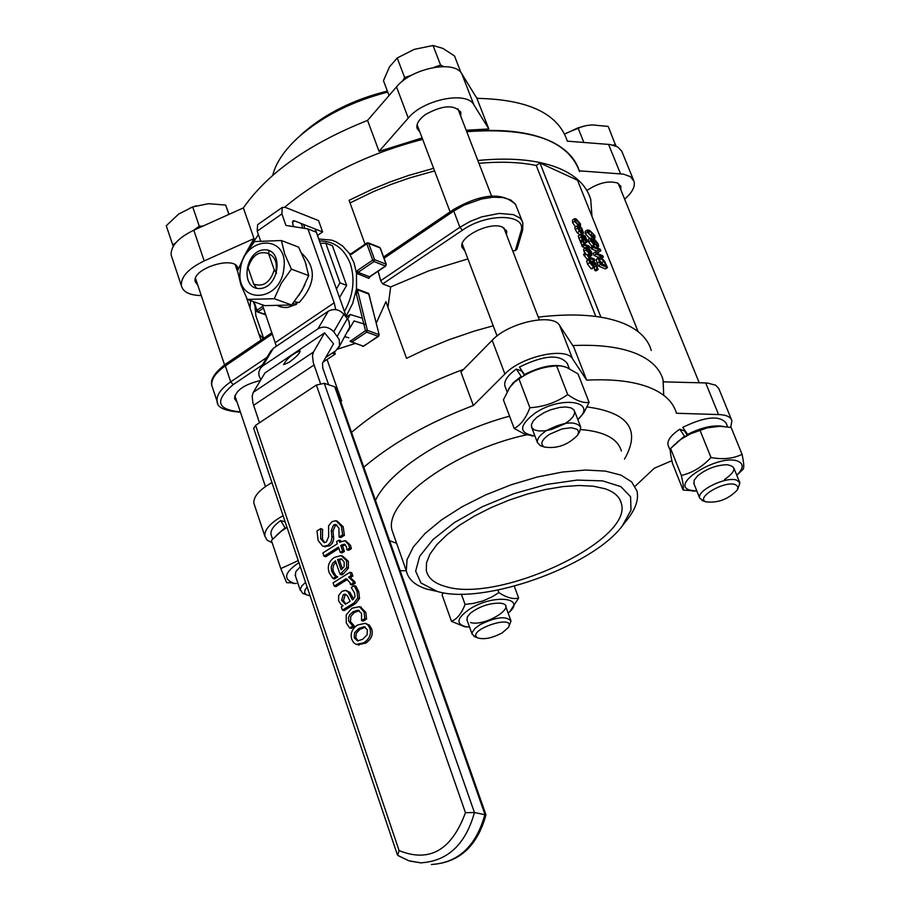 <?xml version="1.0" encoding="UTF-8"?>
<svg xmlns="http://www.w3.org/2000/svg" width="910" height="910" viewBox="0 0 910 910"><rect width="100%" height="100%" fill="white"/><g stroke="black" fill="none" stroke-linecap="round" stroke-linejoin="round"><path stroke-width="1.36" d="M437.3 591.455L420.966 582.969L415.654 571.173L419.681 556.306L432.933 539.619L454.409 522.567L482.266 506.745L513.991 493.629L546.603 484.461L577.054 480.093L602.568 480.867L620.893 486.634L630.584 496.746L630.994 510.237L622.338 525.866C591.875 566.805 482.903 605.4 437.3 591.455M622.884 525.161L627.195 519.69C635.669 508.94 638.922 499.362 636.955 490.934L631.642 481.868L620.973 475.122L605.378 471.096L585.551 470.038L562.448 472.04L537.218 477.033L511.17 484.78L485.667 494.892L462.007 506.825L441.43 519.951L424.936 533.578L413.311 547.035L407.032 559.639L406.304 570.798C408.169 579.26 414.983 585.357 426.745 589.1L437.528 591.511M445.445 586.461C434.4 583.424 428.03 578.134 426.324 570.593L426.506 562.767L430.032 554.031L436.823 544.669L446.673 535.012L459.277 525.389L474.212 516.163L490.945 507.655L508.861 500.204L527.322 494.062L545.659 489.466L563.176 486.566L579.26 485.485L593.354 486.213L604.945 488.727C614.113 491.832 619.539 496.632 621.223 503.105C634.293 540.312 498.737 603.853 445.445 586.461M635.123 486.247L654.347 468.195L671.864 460.722M730.696 427.382L731.913 420.727C730.639 416.848 726.191 414.789 718.57 414.562L676.46 413.265C673.286 401.89 664.027 393.2 648.682 387.194C632.825 381.21 612.157 378.856 586.654 380.141L572.629 358.938C566.236 346.494 521.316 356.39 504.902 373.987L473.348 405.507C428.735 422.536 392.221 443.102 363.784 467.194M283.101 515.697C270.406 522.818 264.321 529.654 264.856 536.195L267.13 540.142L272.192 542.838M400.161 570.707L406.269 570.695M684.07 430.783L684.65 430.396M635.123 353.171C650.479 359.37 659.795 368.266 663.06 379.845L663.731 395.315L663.06 379.845C659.795 368.266 650.479 359.37 635.123 353.171C619.175 346.949 598.393 344.412 572.788 345.572C598.393 344.412 619.175 346.949 635.123 353.171M351.544 432.364C380.551 407.43 417.917 386.397 463.645 369.289C417.917 386.397 380.551 407.43 351.544 432.364M731.435 419.555L718.764 388.479L715.681 385.214L707.229 382.985L663.868 381.87M586.654 380.141L573.778 347.085L559.627 325.484C553.155 312.812 508.417 322.549 492.173 340.283L460.926 372.053L473.348 405.507M271.931 482.584C259.327 489.728 253.31 496.621 253.879 503.264L254.481 505.096M387.376 91.08C353.922 99.361 325.848 113.306 303.155 132.883L299.06 136.705M476.283 97.336L477.75 98.348M272.716 175.346C275.855 162.617 284.716 149.672 299.288 136.5C323.073 115.934 352.557 101.124 387.751 92.081M567.351 141.164L610.064 144.531L617.571 146.806L621.746 151.162L633.496 179.975M171.876 257.257L171.194 255.209C170.488 246.269 178.03 237.931 193.807 230.196L243.368 207.901C267.961 172.752 309.354 143.587 367.56 120.404L396.51 86.894C411.479 68.148 454.795 59.582 461.836 73.858L476.908 98.36C527.846 99.326 557.91 113.397 567.101 140.538M579.556 171.592C568.238 140.436 530.632 127.127 466.728 131.677C501.706 128.424 529.7 131.631 550.721 141.312C566.157 148.728 575.768 158.829 579.556 171.592M422.661 139.378C368.038 153.517 322.049 176.119 284.693 207.184C322.049 176.119 368.038 153.517 422.661 139.378M258.406 234.587L250.261 246.826L258.406 234.587M245.461 253.844L254.015 238.591L204.181 260.908L193.807 230.196M201.281 295.579L199.188 295.488C188.859 294.885 182.921 291.644 181.374 285.763C180.726 276.924 188.325 268.643 204.181 260.908M197.845 285.353L195.229 281.668C191.396 268.439 236.122 254.72 237.897 268.575L238.011 269.633M466.17 130.244L488.829 128.97L473.871 104.809C466.898 90.727 423.4 99.429 408.272 118.061L379.049 151.367L422.115 137.945M419.885 132.064L416.985 128.264C416.166 123.862 419.044 119.244 425.618 114.432C442.874 104.98 454.613 104.366 460.824 112.578L460.756 116.207M579.329 170.83L623.498 174.129L630.493 176.722L634.031 181.306C635.339 186.652 632.2 192.601 624.624 199.154M587.087 190.372C598.484 182.853 608.654 180.419 617.583 183.069L620.87 186.505L620.813 189.769M379.049 151.367L367.56 120.404M476.908 98.36L488.829 128.97M243.368 207.901L254.015 238.591M248.578 264.81L248.089 267.779C252.184 255.232 259.009 250.5 268.564 253.583L269.03 250.625M248.089 267.779L253.708 284.102L256.62 288.254M276.594 273.284L274.263 269.929C270.111 282.555 263.263 287.276 253.708 284.102M274.263 269.929L268.564 253.583M320.286 243.357L325.757 243.152L332.412 245.734L346.63 285.387L339.589 297.445M325.757 243.152L339.976 282.873L336.507 288.823M339.976 282.873L346.63 285.387M344.924 336.666L348.814 337.837M334.425 351.681L335.301 353.979L332.286 353.103M335.301 353.979L323.096 362.112M347.927 331.365L354.036 320.934L365.957 324.597M362.385 318.238L350.259 314.496L347.722 318.944M350.259 314.496L346.471 317.044M270.611 351.351L273.421 348.257L328.26 311.231C333.856 308.274 339.055 309.252 343.866 314.189L348.917 320.934L349.793 327.065L338.941 347.245M259.486 422.763L252.9 403.028L252.184 395.986L253.287 392.346L264.992 372.895L324.597 332.855L333.538 343.809L322.527 363.113L322.743 367.97L328.635 384.759M325.757 357.459L335.847 350.725L339.555 345.652L339.225 339.476L333.742 331.809C328.874 326.826 323.619 325.825 317.965 328.806L262.637 366.059L260.237 368.448L258.804 372.292L258.997 375.693L260.863 379.743M351.965 608.221L346.187 614.898L346.289 622.929L349.622 627.957L352.841 625.978L348.757 621.325L348.507 617.537L349.804 614.671L353.148 611.668L358.017 610.223L361.554 613.431L361.566 620.609L364.785 618.618L364.08 611.952L359.461 606.697L351.965 608.221M359.336 610.633L354.104 612.646L350.771 616.514L350.543 621.758L354.547 626.216L352.773 625.784M354.547 626.216L352.841 625.978M354.616 626.41L351.408 628.389L349.622 627.957M360.44 606.936L365.854 612.396L366.571 619.062L364.785 618.618M366.571 619.062L363.34 621.041L361.566 620.609M320.718 528.596L317.01 530.962L318.17 540.517L322.493 545.977L323.687 546.33L328.032 545.329L331.103 541.871L331.934 537.491L331.251 530.575L333.572 525.002L335.665 524.49L338.929 528.107L339.066 537.116L342.626 534.864L341.421 526.242L335.972 520.702L332.036 521.623L328.578 525.855L328.658 536.695L326.326 542.041L324.051 542.61L320.65 538.64L320.718 528.596L322.584 529.336L320.809 528.846M337.041 520.998L343.195 526.731L344.401 535.353L340.84 537.605L339.066 537.116M336.802 524.968L335.346 525.502L333.026 531.076L333.697 538.811L332.571 542.952L329.807 545.818L324.449 546.535M322.584 529.336L322.424 539.13L324.665 542.644M344.401 535.353L342.626 534.864M333.731 574.642L331.615 571.093L331.149 566.93L332.73 563.222L335.437 560.844L340.067 574.392L346.653 567.612L346.585 560.765L341.091 555.578L334.493 557.386C328.885 561.117 327.111 566.225 329.158 572.686L332.855 578.476L335.949 576.542L333.731 574.642L337.655 576.815L334.63 578.942L332.855 578.476M335.915 562.255L333.606 565.155L332.855 568.591L333.39 571.56L335.506 575.109M342.433 555.942L348.359 561.242L348.428 568.09L343.4 573.891L341.853 574.858L340.067 574.392M348.428 568.09L346.653 567.612M344.139 566.566L341.136 569.819L337.599 559.479L341.512 558.967L344.185 562.039L344.139 566.566M337.724 577.008L335.949 576.542M337.655 576.815L335.881 576.348M342.058 559.229L339.373 559.957L342.41 568.83M339.373 559.957L337.599 559.479M346.357 546.648L346.96 549.811L349.576 548.173L348.678 544.624L344.879 540.631L339.669 542.337L338.907 540.13L336.563 541.609L337.326 543.816L322.891 552.95L324.005 556.226L338.452 547.103L340.283 552.427L342.626 550.948L340.761 545.511L341.33 545.158L344.298 544.146L346.357 546.648M341 541.53L340.681 540.62L338.907 540.13M345.663 540.859L350.452 545.113L351.34 548.65L349.576 548.173M351.34 548.65L348.735 550.3L346.96 549.811M345.254 544.669L342.535 546L340.761 545.511M342.535 546L344.401 551.437L342.626 550.948M344.401 551.437L342.058 552.916L340.283 552.427M338.907 548.423L325.791 556.704L324.005 556.226M351.101 575.575L349.963 572.265L333.083 582.832L334.209 586.131L346.187 578.646L349.952 582.571L350.498 584.607L353.455 582.753L353.091 581.353L348.575 577.156L351.101 575.575L352.875 576.041L350.35 577.622L354.866 581.82L355.23 583.219L352.272 585.062L350.498 584.607M349.963 572.265L351.738 572.731L352.875 576.041M347.54 579.374L335.983 586.597L334.209 586.131M355.23 583.219L353.455 582.753M350.35 577.622L348.575 577.156M338.6 600.691L340.784 604.183L343.047 605.696L341.261 606.811L342.387 610.132L353.99 602.943L357.766 597.984L356.982 591.25L354.138 585.699L351.226 587.507L354.445 592.797L355.059 596.607L352.955 599.553L352.409 599.895L348.098 591.875L345.504 590.397L341.921 591.363L338.645 595.527L338.6 600.691M345.425 604.217L341.625 600.247L343.286 594.674L345.14 594.162L347.404 595.8L350.134 601.305L345.425 604.217M346.244 594.639L345.072 595.117L343.411 600.691L345.902 603.921M342.387 610.132L344.173 610.576L355.764 603.398L359.541 598.439L358.756 591.705L355.912 586.154L354.138 585.699M346.255 590.59L349.884 592.33L348.098 591.875M349.884 592.33L353.649 599.053M363.841 642.756C369.619 638.888 371.61 634.065 369.824 628.309L368.015 625.079L365.297 623.327L357.732 624.942C352.056 628.696 350.066 633.508 351.783 639.377L353.603 642.642L356.31 644.405L363.841 642.756L365.615 643.177L357.869 644.746M365.536 623.407L369.392 625.124L371.599 628.742C373.384 634.497 371.394 639.309 365.615 643.177M367.344 629.822L367.105 634.839L362.646 639.286L357.528 640.913L354.252 637.865L354.536 632.814L358.927 628.401L364.091 626.751L367.344 629.822M365.342 627.149L359.825 629.413L356.31 633.246L355.821 637.546L358.039 640.947M485.929 814.757L335.926 387.922L334.743 386.807L324.267 383.303L316.361 385.044L255.585 425.357L253.697 428.462M334.743 386.807L484.95 814.404C476.112 846.175 458.242 862.873 431.329 864.5C459.061 862.816 477.272 846.3 485.951 814.928L474.451 812.528L324.267 383.303M316.361 385.044L465.454 812.698L474.451 812.528C465.567 844.434 447.652 861.213 420.693 862.851L408.681 860.712L398.114 855.582M465.454 812.698C451.576 850.236 429.452 862.873 399.08 850.577L397.681 855.298M289.118 362.305L283.556 364.705C286.775 358.608 292.269 354.001 300.05 350.862C300.129 353.069 296.489 356.879 289.118 362.305M260.579 240.809L257.212 231.151L257.621 224.668L282.236 207.435L281.895 213.918L285.945 225.43L307.921 228.922L316.305 232.209L346.573 317.51M317.533 235.428L322.618 231.925L318.557 220.584L285.387 207.412L282.236 207.435M293.634 226.647L292.747 224.122L292.918 220.868L294.465 220.846L322.618 231.925M335.756 309.616L334.197 302.802L307.921 228.922M262.33 304.782L276.39 346.255M324.597 332.855L313.472 352.034L312.46 355.651L313.302 362.703L320.422 383.337M298.196 302.359L296.25 303.633M284.034 518.472L285.069 521.544M285.376 528.278L280.689 520.6L285.171 521.839M276.139 535.592L284.716 528.096M271.487 535.831L270.987 534.352C270.463 530.155 273.694 525.571 280.689 520.6M569.285 368.55L567.328 363.5C559.821 353.899 543.861 355.093 519.439 367.083L524.751 374.954M521.521 376.899L516.334 369.073L521.862 371.109L524.308 375.193M524.115 374.715C541.587 365.843 555.771 363.397 566.68 367.401M508.701 388.968L513.16 382.803L520.884 376.66M505.368 387.194L504.822 385.76C503.981 380.721 507.814 375.159 516.334 369.073M727.659 426.904L726.066 423.002C719.435 415.119 704.988 416.575 682.728 427.359L687.858 434.752M684.775 436.538L679.747 429.19L684.559 430.953L687.164 435.139M687.3 434.548C701.473 427.359 713.565 424.663 723.598 426.471M673.218 445.843L684.229 436.345M668.429 445.968L668.02 444.945C667.166 440.338 671.08 435.094 679.747 429.19M300.3 566.759L295.739 571.764L295.443 575.928M298.924 562.664C284.796 572.151 282.862 578.896 293.122 582.889L286.639 582.639L280.803 568.613L298.23 560.594M281.77 530.848L287.003 527.277M287.048 527.413L281.213 531.258L271.396 540.449L280.803 568.613M735.462 484.666L737.908 486.736L737.373 489.944C728.341 499.294 717.842 503.241 705.876 501.82C694.933 497.656 724.861 480.252 735.462 484.666M737.51 489.694L739.898 482.926L736.952 480.264C726.885 475.873 696.48 490.445 699.688 498.077L703.601 501.046M615.888 145.987L608.198 126.422L592.228 124.909L586.37 125.569L577.986 127.855L564.61 134.111M565.997 133.258L583.208 126.24M583.879 142.449L577.986 127.855M615.74 144.872L612.851 145.02M502.218 632.871C492.151 638.16 483.972 639.832 477.67 637.865C465.237 630.528 516.232 613.238 508.406 627.445L502.218 632.871M508.576 627.149L511.01 620.984C506.131 615.729 495.813 616.957 480.048 624.681L475.168 628.264L472.199 632.404L472.085 634.179L475.566 637.045M310.117 595.868L306.499 594.833L304.6 592.683L305.077 589.748L307.159 587.087M305.544 582.32L301.79 585.994L300.277 589.43L302.643 593.331L304.668 594.128M229.036 214.35L225.657 205.069L208.435 203.681L192.727 206.923L178.679 214.043L166.257 225.76L173.219 246.314M190.406 207.776L196.321 205.785M175.653 242.936L172.695 245.029M203.101 226.01L199.279 226.237L193.455 230.355M199.279 226.237L192.727 206.923M228.876 214.419L225.657 205.069M549.651 434.229L562.221 428.872L571.343 427.7L577.304 429.395L578.646 431.909L577.657 435.173C567.965 445.024 556.852 448.983 544.339 447.026C539.778 444.103 541.552 439.837 549.651 434.229M577.918 434.707L579.659 431.681L580.716 427.097C575.211 420.602 563.825 421.751 546.58 430.544C539.926 434.9 536.866 438.893 537.4 442.51L540.324 445.673L542.36 446.355M460.995 72.675L454.488 55.942L442.897 48.401L433.035 45.5L414.221 49.379L397.204 57.978L389.412 67.022L383.463 80.683L389.048 95.527M443.716 66.578L440.588 65.076L433.035 45.5M411.866 75.086L404.643 77.6L397.204 57.978M440.588 65.076L433.865 67.42M404.643 77.6L402.368 81.308M470.561 622.565C485.826 627.047 519.712 604.866 500.045 603.159C489.409 603.023 479.536 606.367 470.413 613.192L467.251 617.082L467.114 620.324M508.144 613.135L508.77 612.589C526.935 597.438 493.482 593.934 470.072 608.813C456.536 618.22 455.398 624.237 466.682 626.854L469.514 627.024M467.706 626.944L464.771 626.785L451.508 621.359C457.15 619.005 461.666 613.351 465.055 604.422L473.382 603.398L482.846 600.964L491.775 597.005L498.896 592.649C506.711 597.688 513.285 599.485 518.632 598.029L509.805 611.679M443.045 592.706L442.112 594.981L451.508 621.359M518.632 598.029L514.298 586.211M498.896 592.649L497.952 590.067M465.055 604.422L461.359 594.116M724.565 479.502C736.065 471.425 736.895 466.5 727.056 464.714C716.318 465.067 706.501 468.775 697.617 475.828L694.125 480.264L694.023 483.904M736.782 475.236L736.827 475.191C743.55 468.536 743.902 463.873 737.896 461.188C719.514 453.442 668.895 484.188 689.939 490.137L696.878 491.047M676.915 442.453L678.121 441.418C689.302 432.523 701.985 427.518 716.181 426.38M696.446 491.059L683.069 490.024C683.808 488.522 683.228 483.676 681.34 475.486C692.499 472.825 702.384 466.83 710.983 457.491C722.745 459.743 733.119 458.697 742.094 454.352C743.811 462.599 744.198 467.512 743.231 469.105L738.408 473.769M742.094 454.352L731.105 427.45L719.946 426.289L707.309 427.837L690.36 433.854L680.703 439.462L670.602 448.493C669.919 450.2 670.534 455.114 672.433 463.247L683.069 490.024M710.983 457.491L700.074 430.441M681.34 475.486L670.602 448.493M570.9 407.816L565.667 406.975L559.673 407.43L550.789 409.739L544.294 412.537L537.025 417.167L533.192 421.034L531.406 424.686L531.838 427.757L534.432 429.929L538.913 430.976L544.828 430.817L551.551 429.463L564.769 423.832L569.922 420.113L573.357 416.279L574.733 412.719L573.891 409.796L570.9 407.816M577.804 419.555C598.45 401.378 561.88 395.259 535.41 412.867C518.632 425.596 518.416 433.274 534.75 435.879L534.898 435.89M516.118 380.812L525.934 374.294L535.353 370.074L545.17 367.23L554.383 366.036M534.932 435.981L525.138 434.445L514.173 428.439C520.691 425.118 525.934 418.213 529.893 407.725C543.839 406.861 556.442 402.47 567.703 394.565C576.258 400.696 583.39 403.301 589.1 402.379L583.788 412.833L577.85 419.658M589.1 402.379L578.021 373.873L566.441 367.299L561.629 366.002L556.613 365.831C542.735 366.707 530.177 371.075 518.973 378.924L514.537 382.086L509.862 387.273L503.423 399.831L514.173 428.439M529.893 407.725L518.973 378.924M567.703 394.565L556.613 365.831M295.659 301.927L296.501 304.338L292.77 303.633M294.328 301.699L299.185 302.518C315.838 283.818 316.646 267.358 301.608 253.139M304.77 260.647L306.283 265.072M304.827 285.069L298.742 295.693M296.501 304.338L287.64 307.432L283.238 307.409L278.255 305.976M253.117 282.362L249.829 272.829M268.621 253.719C275.15 256.722 277.505 262.831 275.707 272.033M259.623 288.538C279.404 288.174 284.182 248.851 264.366 249.829C244.733 250.375 239.921 289.266 259.623 288.538M283.875 268.45C289.061 233.415 243.448 235.383 240.342 269.895C234.882 304.543 280.553 303.485 283.875 268.45M274.274 298.719L247.338 299.424L240.809 284.557L237.567 270.918L244.38 255.664L254.459 241.594L281.361 240.524L284.762 254.186L291.405 269.132L281.213 283.351L274.274 298.719L291.644 304.986L301.756 290.893L308.695 275.605L305.248 261.955L298.639 247.156L281.361 240.524M247.338 299.424L264.776 305.646L291.644 304.986M291.405 269.132L308.695 275.605M597.529 246.633L598.666 246.337L598.211 243.937L594.617 239.375L593.843 239.296L593.616 240.57L590.488 238.067L590.715 240.672L593.957 244.858L594.924 243.937L597.529 246.633L596.243 247.463M591.807 239.58L593.684 241.321L593.695 243.345L591.432 240.991L591.807 239.58L591.17 240.001M595.322 240.945L597.495 243.607L597.529 245.143L594.81 243.152L595.322 240.945L594.605 241.412M593.07 243.22L593.866 242.697M592.16 242.322L593.684 241.321M594.639 244.915L591.841 246.235L588.611 242.06L588.383 239.455L590.488 238.067M586.086 250L590.533 255.153L591.898 255.289L591.659 252.115L589.054 248.612L590.863 251.786L590.999 253.844L590.021 253.731L587.712 247.907L585.938 247.543L586.086 250L583.97 251.387L583.606 249.215L585.721 247.827M587.564 248.987L589.327 253.435L586.87 250.409L586.654 248.999L587.564 248.987L586.609 249.602M588.247 249.249L589.088 248.703M588.815 250.694L589.942 249.954M588.213 249.169L589.054 248.612M591.898 255.289L589.521 256.768M585.005 253.389L583.97 251.387M583.606 249.215L585.938 247.543M583.765 243.835L584.322 245.256L589.76 247.6L589.191 246.189L585.346 244.517L583.538 241.218L582.582 240.809L582.775 241.366L584.573 244.187L583.765 243.835L581.649 245.222L582.207 246.644L584.322 245.256M585.289 247.975L582.207 246.644M588.031 248.726L589.76 247.6M582.002 244.983L580.466 242.196L582.582 240.809M596.914 269.007L598.12 269.519L595.379 262.842L592.637 261.102L592.501 265.765L590.431 262.945L589.93 260.032L588.781 259.543L589.635 262.694L594.048 267.438L594.219 262.797L596.425 265.811L596.914 269.007L594.787 270.395L596.869 268.894M590.34 262.706L592.637 261.102M594.787 270.395L595.993 270.907L598.12 269.519M594.742 270.281L594.264 267.119M592.114 268.587L591.09 268.757L587.507 264.082L586.654 260.931L588.781 259.543M576.087 218.866L574.585 218.696L574.688 221.323L579.056 226.317L580.534 226.476L580.432 223.849L576.087 218.866M575.529 226.84L572.583 222.711L572.481 220.083L574.585 218.696M575.484 221.665L575.416 220.129L576.667 220.311L579.647 223.507L579.693 225.043L578.476 224.872L575.484 221.665M580.534 226.476L578.066 227.978M577.122 224.031L575.905 222.552M586.859 254.538L589.828 259.123L590.59 259.452L590.215 258.486L594.878 260.488L594.321 259.066L589.646 257.064L588.724 254.755L587.974 254.436L588.907 256.791L586.859 254.538M589.794 259.976L590.59 259.452M589.032 259.646L589.828 259.123M587.621 260.294L587.325 259.555L589.452 258.167M587.325 259.555L583.526 254.356L585.653 252.969M587.075 255.016L587.974 254.436M593.673 261.284L594.878 260.488M591.978 261.534L589.919 260.658M599.337 261.966L600.361 264.526L607.527 267.586L604.342 260.795L600.429 257.223L598.791 257.075L598.314 258.19L599.337 261.966L597.222 263.343L596.198 259.577L598.791 257.075M607.527 267.586L605.412 268.95L598.234 265.902L597.222 263.343M598.234 265.902L600.361 264.526M599.383 259.464L599.713 258.633L601.032 258.77L603.944 261.306L606.106 265.743L600.589 263.377L599.383 259.464M602.818 264.332L601.829 262.683L603.944 261.306M601.829 262.683L599.531 260.453M586.927 240.172L585.13 235.963L580.534 234.245L582.195 239.66L583.139 240.069L581.467 235.69L586.222 241.969L587.166 241.764L586.927 240.172M584.356 236.793L586.017 240.524L582.844 236.145L584.356 236.793L583.412 237.419M583.139 240.069L581.024 241.457L580.091 241.048L582.195 239.66M580.091 241.048L578.225 236.02L580.534 234.245M581.956 241.218L584.015 239.751M581.388 236.304L582.116 235.826M599.235 249.909L595.345 251.945L596.187 254.061L603.364 257.143L602.807 255.767L596.63 253.105L600.839 250.83L600.168 249.169L593.002 246.064L593.547 247.44L599.235 249.909M598.427 257.314L594.071 255.448L593.229 253.333L595.345 251.945M594.071 255.448L596.187 254.061M601.874 258.11L603.364 257.143M600.839 250.83L596.88 253.207M596.846 251.16L591.443 248.828L590.886 247.44L593.002 246.064M591.443 248.828L593.547 247.44M581.865 233.381L583.56 233.233L581.729 228.069L580.705 227.614L582.4 232.061L581.285 231.925L576.894 225.942L579.317 231.379L581.865 233.381L580.637 234.2M579.875 230.981L578.635 229.081L580.739 227.693M578.635 229.081L580.705 227.614M579.738 234.769L577.213 232.767L575.347 229.616L574.79 227.341L576.894 225.942M589.726 230.412L587.303 230.002L587.405 232.312L592.569 237.51L594.981 237.919L594.867 235.588L589.726 230.412M589.748 238.556L585.301 233.699L585.21 231.39L587.303 230.002M591.591 235.826L588.599 233.472M590.328 231.913L592.672 233.267L594.128 236.509L589.623 234.655L588.156 231.413L590.328 231.913M594.981 237.919L592.717 239.375M595.822 316.441L536.252 165.495L539.948 163.004L577.509 180.225L638.081 331.615M539.948 163.004L600.918 317.203M369.676 296.899L368.721 293.452L357.232 289.118L356.288 289.642L352.682 303.417L346.221 316.089M350.771 253.879L349.383 253.526L353.979 262.683L356.504 273.284L368.857 278.335L370.131 276.606M370.302 276.253L369.551 276.754L358.074 272.363L357.289 270.577L356.504 273.284L356.492 294.567L357.255 289.71L368.755 294.021L379.163 334.766M318.727 238.977L331.661 240.138L336.074 241.832L342.763 246.132L349.383 253.526L351.078 253.731L350.031 253.594M369.858 276.765L385.772 266.027L386.045 264.15L385.897 265.504M368.084 242.788L366.844 242.959L368.686 243.402L366.81 243.8L372.736 260.078L374.613 259.691L373.987 261.568L385.419 266.027L369.551 276.754L368.857 278.335M368.22 242.845L379.515 247.327L380.334 248.51M351.078 253.731L366.844 242.959L366.81 243.8L351.419 254.311M357.289 270.577L372.736 260.078L373.987 261.568L358.074 272.363L357.38 273.944M368.721 293.452L379.174 334.823L378.583 336.302L363.863 345.857M378.719 335.779L363.716 346.187L362.408 346.3M356.492 294.567L365.479 330.683L350.066 341.352L351.817 342.103L366.73 332.161L367.401 330.398L378.901 334.561L378.23 336.313L366.73 332.161L365.479 330.683L367.401 330.398L357.232 289.118M350.577 340.624L351.817 342.103L363.363 346.198L350.066 341.352M378.105 271.214L380.687 280.678L382.678 283.92L390.652 286.969L387.99 307.318M493.22 325.791L474.201 331.138L448.948 339.76L424.299 349.884L406.542 358.347L385.942 301.699L376.251 323.141M354.786 343.605L337.69 349.099M253.23 301.528L257.394 311.891L256.472 310.981L256.938 310.276L258.178 311.721L263.479 308.103M265.811 314.871L257.394 311.891L265.64 314.36M365.035 244.198L349.087 200.337L372.258 189.223L390.356 181.852L408.817 175.38L433.615 168.339M477.841 160.49C512.922 157.089 540.972 160.114 561.993 169.59C577.418 176.847 586.984 186.789 590.715 199.404L592 216.466M263.217 338.611L258.906 333.947M249.977 307.899L250.625 300.596M340.795 401.765L341.648 401.014L327.043 359.484M538.288 317.124C573.937 312.915 602.249 314.962 623.213 323.255C638.581 329.647 647.931 338.713 651.276 350.464M237.089 402.197L234.518 398.739C235.474 390.572 244.096 384.498 260.408 380.516M390.652 286.969L428.61 270.918L467.911 258.906M512.717 250.876L515.253 250.614L516.96 249.272L522.613 230.275M464.862 250.864L462.018 247.292C458.196 237.044 490.445 221.039 502.627 227.193L506.677 231.345L506.529 234.814M536.252 165.495C519.712 162.071 500.602 161.354 478.944 163.334M434.593 170.909L409.762 177.894L391.277 184.355L373.168 191.748L350.031 202.93M255.005 306.715L255.869 315.69L258.895 324.517M585.38 199.904L583.788 195.923M393.871 535.501L392.085 530.428C383.372 501.785 454.033 450.336 526.367 434.889M580.625 429.543C604.206 431.465 617.788 438.631 621.371 451.03M624.522 459.084C641.061 429.964 628.582 412.571 587.087 406.929M509.554 416.166C448.482 432.534 389.343 470.208 375.455 500.409M389.616 540.688L396.623 543.304M492.173 340.283L504.902 373.987M559.627 325.484L572.629 358.938M705.682 382.917L718.57 414.562M473.871 104.809L461.836 73.858M408.272 118.061L396.51 86.894M620.518 173.776L608.551 144.371M262.637 366.059L273.421 348.257M337.326 336.2L347.404 318.534M333.742 331.809L343.866 314.189M317.965 328.806L328.26 311.231M350.543 621.758L348.757 621.325M354.923 612.1L353.148 611.668M361.236 607.141L359.461 606.697M365.854 612.396L364.08 611.952M335.346 525.502L333.572 525.002M333.026 531.076L331.251 530.575M333.674 537.116L331.9 536.627M329.807 545.818L328.032 545.329M322.424 539.13L320.65 538.64M343.195 526.731L341.421 526.242M333.39 571.56L331.615 571.093M343.4 573.891L341.625 573.425M348.359 561.242L346.585 560.765M350.452 545.113L348.678 544.624M343.093 545.647L341.33 545.158M354.866 581.82L353.091 581.353M345.072 595.117L343.286 594.674M343.411 600.691L341.625 600.247M358.756 591.705L356.982 591.25M359.541 598.439L357.766 597.984M355.764 603.398L353.99 602.943M371.599 628.742L369.824 628.309M360.701 628.833L358.927 628.401M356.026 638.285L354.252 637.865M399.08 850.577L255.585 425.357M409.83 861.076L421.216 862.942M257.212 231.151L281.895 213.918M292.372 222.313L294.465 220.846M334.197 302.802L275.355 342.581M253.287 392.346L313.472 352.034M253.583 405.325L314.018 365.001M596.039 244.562L597.495 243.607M591.841 246.235L593.957 244.858M588.611 242.06L590.715 240.672M589.225 256.006L590.533 255.153M589.589 252.627L590.863 251.786M580.66 242.754L582.775 241.366M592.012 265.447L593.047 264.776M590.795 263.741L592.512 262.626M594.298 267.199L596.425 265.811M593.582 263.206L594.219 262.797M591.09 268.757L593.218 267.369M587.507 264.082L589.635 262.694M572.583 222.711L574.688 221.323M577.918 227.068L579.056 226.317M575.313 221.198L576.667 220.311M577.964 224.611L579.647 223.507M587.143 259.475L589.27 258.087M584.015 255.778L586.142 254.39M599.417 259.828L601.032 258.77M596.198 259.577L598.314 258.19M604.786 265.174L605.651 264.605M584.88 239.956L585.881 239.296M578.817 238.374L580.933 236.987M578.225 236.02L580.33 234.632M584.391 243.163L586.222 241.969M581.353 236.134L581.945 235.747M580.603 231.549L582.354 230.401M577.213 232.767L579.317 231.379M575.347 229.616L577.463 228.228M585.301 233.699L587.405 232.312M591.455 238.238L592.569 237.51M590.567 234.655L592.672 233.267M592.546 236.247L594.082 235.235M319.433 240.945C333.924 240.968 344.196 248.475 350.236 263.479C355.287 279.199 353.387 295.147 344.537 311.334M301.46 224.281L302.825 228.114M386.045 264.15L374.613 259.691L368.686 243.402L380.118 247.929L386.045 264.15M262.842 306.249L256.938 310.276L254.038 301.824M315.031 228.933L316.179 232.164M304.93 228.444L303.496 224.395M240.331 411.843C216.751 409.727 214.35 400.662 233.142 384.646L262.353 364.967M382.678 283.92L462.371 230.241C487.419 212.439 527.732 213.668 520.884 231.675L515.253 250.614M266.96 357.368L230.708 381.825L233.142 384.646M384.065 258.269L453.749 211.029L459.903 227.261L462.371 230.241M520.884 231.675L522.681 230.037L522.818 222.745L521.658 220.118L519.655 217.854L513.331 214.612L499.158 213.418L481.879 216.83L470.311 221.357L459.903 227.261L380.687 280.678M212.53 387.66L211.837 385.578C211.018 379.356 215.511 372.793 225.35 365.877L272.397 333.981M271.954 332.685L225.498 364.193L225.35 365.877L230.708 381.825C220.834 388.718 216.307 395.259 217.115 401.435L217.831 403.551M522.09 220.868L515.39 204.033L510.59 199.881L502.877 197.538L492.913 197.231L481.549 198.983L464.123 205.125L453.749 211.029L453.772 209.38C481.913 193.398 502.593 191.862 515.811 204.75M434.923 590.772L426.745 589.1M393.768 535.194L406.304 570.798M619.824 499.51L621.223 503.105M253.879 503.264L264.856 536.195M303.155 132.883L299.288 136.5M460.824 112.578L460.392 111.441M237.897 268.575L237.487 267.392M181.374 285.763L171.194 255.209M620.87 186.505L620.54 185.685M260.237 368.448L271.043 350.623M358.017 610.223L358.927 610.451M323.687 546.33L325.462 546.819M341.625 559.013L340.806 558.797M364.876 626.944L364.091 626.751M357.391 644.633L359.177 645.053M253.594 428.155L397.306 854.592M270.987 534.352L272.59 539.152M504.822 385.76L507.086 391.744M668.02 444.945L670.34 450.791M296.387 583.458L292.906 583.39M705.876 501.82L702.031 500.523M693.75 483.221L699.688 498.077M618.22 183.388L699.21 382.757M733.881 468.093L739.637 482.266M477.67 637.865L473.996 636.443M466.853 619.596L472.085 634.179M505.698 606.435L510.76 620.29M306.499 594.833L302.643 593.331M195.502 278.38L224.554 364.853M234.871 395.588L265.424 486.566M295.102 574.938L300.323 590.454M235.258 264.924L237.76 272.238M246.542 297.877L261.011 340.113M544.339 447.026L540.324 445.673M417.087 124.647L450.097 211.859M462.2 243.823L497.076 335.961M531.417 426.688L537.4 442.51M457.901 108.813L491.559 196.037M503.81 227.796L539.312 319.785M574.631 411.309L580.364 426.176M508.77 612.589L510.226 611.315M466.682 626.854L464.771 626.785M736.827 475.191L739.398 472.87M694.887 491.002L692.373 491.047M534.75 435.879L531.815 435.992M281.11 307L278.13 305.931M593.843 239.296L593.07 239.808M598.427 246.69L596.846 247.725M594.048 267.438L591.921 268.825M586.973 242.003L584.868 243.391M583.321 233.54L581.82 234.53M380.357 248.134L379.652 247.383M380.391 248.202L386.295 264.344M315.247 229.024L318.796 238.977M255.869 315.69L263.638 338.327M225.498 364.193C214.578 372.656 210.017 379.788 211.837 385.578L217.115 401.435C216.819 407.361 224.599 410.945 240.456 412.219M383.599 256.973L453.772 209.38M506.267 230.264L506.677 231.345"/></g></svg>
